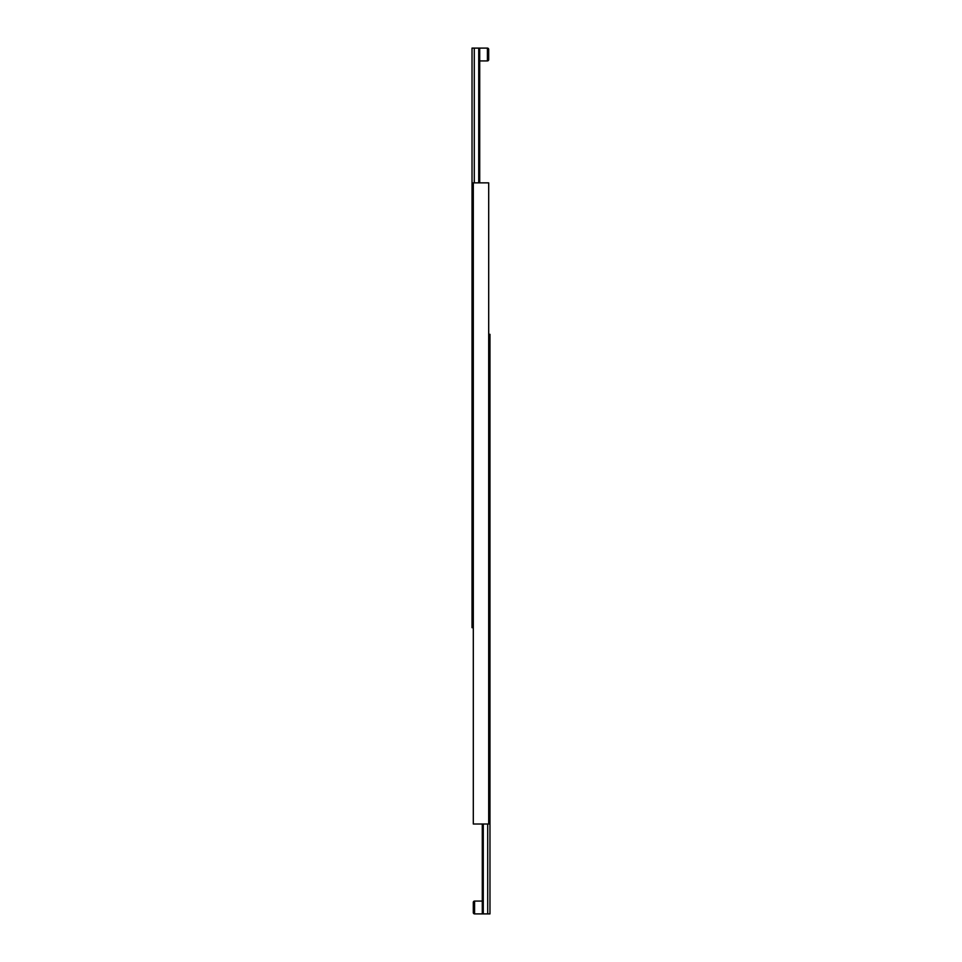 <?xml version="1.0" encoding="UTF-8"?>
<svg xmlns="http://www.w3.org/2000/svg" width="962" height="962" viewBox="0 0 962 962"><rect width="100%" height="100%" fill="white"/><g stroke="black" fill="none" stroke-linecap="round" stroke-linejoin="round"><path stroke-width="1.44" d="M482.287 901.081L474.591 901.081L474.591 913.9L482.287 913.9L482.287 824.001M474.591 901.081A1.287 1.287 0 0 0 473.304 902.356L473.304 912.613A1.287 1.287 0 0 0 474.591 913.9M487.71 824.001L487.71 913.9L489.971 913.9L489.971 334.307L488.696 334.307M487.71 913.9L483.273 913.9L483.273 824.001M483.273 913.9L482.287 913.9M488.696 824.001L488.696 182.852L473.304 182.852L473.304 824.001L488.696 824.001M479.713 60.919L487.409 60.919L487.409 48.1L479.713 48.1L479.713 182.852M487.409 60.919A1.287 1.287 0 0 0 488.696 59.644L488.696 49.387A1.287 1.287 0 0 0 487.409 48.1M474.29 182.852L474.29 48.1L472.029 48.1L472.029 627.693L473.304 627.693M474.29 48.1L478.727 48.1L478.727 182.852M478.727 48.1L479.713 48.1"/></g></svg>

